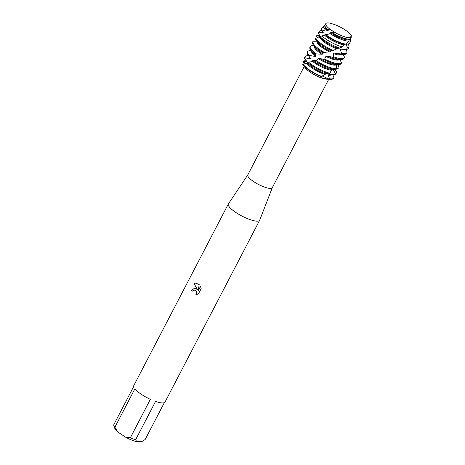 <?xml version="1.0" encoding="UTF-8"?>
<svg xmlns="http://www.w3.org/2000/svg" width="465" height="465" viewBox="0 0 465 465"><rect width="100%" height="100%" fill="white"/><g stroke="black" fill="none" stroke-linecap="round" stroke-linejoin="round"><path stroke-width="0.7" d="M351.11 37.549L351.354 35.747A14.444 3.639 27.5 0 0 345.414 30.132A14.444 3.639 27.5 0 0 334.771 24.61L330.348 23.25A14.444 3.639 27.5 0 0 327.255 26.825A14.444 3.639 27.5 0 0 329.883 29.144L334.184 32.033A14.444 3.639 27.5 0 0 348.035 37.642A14.444 3.639 27.5 0 0 351.238 37.276L350.639 36.067L351.354 35.741A14.444 3.639 27.5 0 0 345.414 30.132A14.444 3.639 27.5 0 0 334.771 24.61M330.772 29.934L334.184 32.033L330.121 29.365M247.822 174.852A13.822 3.482 27.5 0 0 247.775 174.933A13.822 3.482 27.5 0 0 253.541 181.519A13.822 3.482 27.5 0 0 272.298 187.697L328.755 79.248M335.015 69.535L335.579 70.308A17.647 4.447 -152.5 0 1 336.334 72.964A17.647 4.447 -152.5 0 1 335.492 73.633L334.765 74.476L329.011 74.493L328.162 75.173L329.598 78.788L329.104 79.108L322.088 75.958L329.104 79.108L322.6 78.323A13.822 3.482 27.5 0 0 327.093 79.219L330.906 79.283A17.647 4.447 27.5 0 0 333.597 78.19M322.6 78.323L321.571 77.981L320.286 76.76L321.553 76.388A17.647 4.447 -152.5 0 1 309.766 70.122A17.647 4.447 -152.5 0 1 302.953 64.077L302.639 64.257A17.647 4.447 27.5 0 0 302.965 64.74A17.647 4.447 27.5 0 0 309.574 70.488A17.647 4.447 27.5 0 0 320.943 76.585A17.647 4.447 27.5 0 1 309.574 70.488A17.647 4.447 27.5 0 1 302.639 64.257M302.965 64.74L305.209 67.826A13.822 3.482 27.5 0 0 310.382 72.331A13.822 3.482 27.5 0 0 321.571 77.981M247.799 174.892L228.414 203.862A17.647 4.447 27.5 0 0 228.35 203.966A17.647 4.447 27.5 0 0 235.714 212.377A17.647 4.447 27.5 0 0 259.656 220.265A17.647 4.447 27.5 0 0 259.708 220.154L272.321 187.657M194.108 283.551L195.748 283.115L199.183 284.603L198.212 290.741L200.485 286.382L201.165 288.637L198.363 294.014L195.91 294.607L196.643 293.77L196.829 291.851L195.271 290.061L193.405 290.334L192.696 291.183A17.647 4.447 -152.5 0 1 191.557 290.323L194.48 288.271L196.021 288.62L197.509 289.864L194.108 283.545L197.509 289.864M130.386 437.699L125.474 437.123L117.68 431.869L114.878 427.254L134.856 388.88A17.647 4.447 27.5 0 0 141.087 394.151A17.647 4.447 27.5 0 0 150.364 399.325L130.386 437.699A17.647 4.447 27.5 0 0 135.588 439.803L155.566 401.429A17.647 4.447 27.5 0 0 165.029 402.039L259.656 220.265M164.348 402.644L145.156 439.506L141.726 441.599L136.919 441.75L135.588 439.803M194.544 289.933L195.748 290.294L196.852 291.851L196.945 292.834L196.102 294.601M194.492 288.271L191.586 290.323A17.589 4.435 27.5 0 0 192.708 291.166M200.496 286.411L198.212 290.741M195.765 283.115L194.138 283.545M304.296 64.083L302.913 61.467L305.749 63.92L302.971 61.165A17.647 4.447 -152.5 0 1 304.622 60.816A17.647 4.447 -152.5 0 1 305.011 60.81L306.452 60.834M332.365 74.551L332.952 75.353A17.647 4.447 -152.5 0 1 333.707 78.01L333.515 78.382A17.647 4.447 27.5 0 1 329.104 79.108A17.647 4.447 27.5 0 0 330.906 79.283M228.35 203.966L133.722 385.741A17.647 4.447 27.5 0 0 133.618 386.648L113.646 425.022A17.647 4.447 27.5 0 0 113.751 425.423A17.647 4.447 27.5 0 0 114.878 427.254M125.474 437.123A15.293 3.854 27.5 0 0 136.919 441.75M113.751 425.423L114.785 428.358A15.293 3.854 27.5 0 0 117.68 431.869M330.348 23.25A14.444 3.639 27.5 0 0 325.936 23.5A14.444 3.639 27.5 0 0 327.255 26.825A14.444 3.639 27.5 0 0 329.883 29.144L327.872 29.487L328.447 30.179L327.593 30.51L325.483 29.969A15.194 3.83 -152.5 0 1 323.733 26.104A15.194 3.83 -152.5 0 1 324.773 25.587M306.702 61.264L306.534 61.595A14.037 3.54 27.5 0 0 306.429 61.961L306.819 61.467L304.523 58.183L304.97 57.765A17.647 4.447 -152.5 0 1 305.028 56.666A17.647 4.447 -152.5 0 1 307.249 55.765A17.647 4.447 -152.5 0 1 307.638 55.759L308.591 55.777M305.028 56.666L304.645 57.404A17.647 4.447 27.5 0 0 304.523 58.183M329.011 74.493A14.037 3.54 27.5 0 0 329.743 74.54L330.545 74.551M328.162 75.173A14.037 3.54 27.5 0 0 329.673 75.272A14.037 3.54 27.5 0 0 331.435 74.563M307.586 62.409A17.647 4.447 27.5 0 0 312.009 65.809A17.647 4.447 27.5 0 0 328.72 73.79L329.865 73.261A17.647 4.447 -152.5 0 1 312.393 65.071A17.647 4.447 -152.5 0 1 308.539 62.171L307.586 62.409L307.598 63.06L306.97 63.467L302.953 64.077M334.765 74.476A17.647 4.447 27.5 0 0 335.951 73.697L336.334 72.964M302.971 61.165L306.429 61.961M333.707 78.01A17.647 4.447 -152.5 0 1 331.493 78.916A17.647 4.447 -152.5 0 1 329.598 78.788M304.97 57.765L309.94 58.886L310.608 58.503L308.626 55.754L309.423 55.475A17.647 4.447 -152.5 0 1 307.656 51.615A17.647 4.447 -152.5 0 1 309.876 50.714A17.647 4.447 -152.5 0 1 310.271 50.714L311.219 50.732M309.155 56.556A14.037 3.54 27.5 0 0 309.94 58.886M307.656 51.615L307.278 52.353A17.647 4.447 27.5 0 0 308.033 55.01L310.149 57.922A14.037 3.54 27.5 0 0 310.608 58.503M308.033 55.01A17.647 4.447 27.5 0 0 308.626 55.754M337.648 64.49L338.206 65.257A17.647 4.447 -152.5 0 1 339.084 67.105L338.712 68.14M347.93 43.972L348.146 44.262A16.659 4.197 -152.5 0 1 348.942 46.547A16.659 4.197 -152.5 0 1 347.646 47.523L346.355 49.342L341.316 49.133L340.397 49.767L341.572 53.336L340.479 53.917L334.521 53.039L333.452 53.527L333.504 56.753L332.243 57.154L327 56.021L325.884 56.399L324.663 59.061L323.367 59.328L319.513 58.404L318.473 58.724A14.037 3.54 27.5 0 0 334.934 65.176A14.037 3.54 27.5 0 0 336.346 64.833L336.584 64.466M318.473 58.724L316.026 60.683L312.829 60.595L310.597 61.862L308.539 62.171M329.865 73.261L331.458 70.198L332.277 69.488L335.875 69.552L336.759 68.814A17.647 4.447 -152.5 0 1 316.026 60.688M309.423 55.475L315.282 56.451L316.188 56.126L314.979 54.074L316.06 53.859A17.647 4.447 -152.5 0 1 310.289 46.57A17.647 4.447 -152.5 0 1 312.503 45.663A17.647 4.447 -152.5 0 1 312.899 45.663A17.647 4.447 -152.5 0 1 312.951 45.663L312.899 45.663M311.783 51.505A14.037 3.54 27.5 0 0 315.282 56.451M319.513 58.404A14.037 3.54 27.5 0 0 335.003 64.443L338.601 64.507A17.647 4.447 27.5 0 0 338.991 64.501A17.647 4.447 27.5 0 0 340.996 63.891L341.543 62.949L339.874 59.433M310.289 46.57L309.905 47.302A17.647 4.447 27.5 0 0 310.661 49.958L312.776 52.87A14.037 3.54 27.5 0 0 316.188 56.126M323.367 59.328A17.647 4.447 27.5 0 0 338.601 64.507M310.661 49.958A17.647 4.447 27.5 0 0 314.979 54.074M340.206 59.421L340.194 60.601M325.884 56.399A14.037 3.54 27.5 0 0 337.561 60.125A14.037 3.54 27.5 0 0 339.316 59.421M341.543 62.949A17.647 4.447 -152.5 0 1 339.374 63.763A17.647 4.447 -152.5 0 1 324.663 59.061M316.06 53.859L322.03 54.26L323.094 53.928L322.954 52.615L324.245 52.376A17.647 4.447 -152.5 0 1 320.28 49.924A17.647 4.447 -152.5 0 1 312.916 41.519A17.647 4.447 -152.5 0 1 313.114 41.245L316.909 41.228M314.416 46.459A14.037 3.54 27.5 0 0 322.03 54.26M327 56.021A14.037 3.54 27.5 0 0 337.631 59.392L341.229 59.456A17.647 4.447 27.5 0 0 341.624 59.45A17.647 4.447 27.5 0 0 343.838 58.549L344.222 57.817A17.647 4.447 -152.5 0 1 342.002 58.718A17.647 4.447 -152.5 0 1 333.504 56.753M312.916 41.519L312.532 42.257A17.647 4.447 27.5 0 0 313.288 44.913L315.404 47.819A14.037 3.54 27.5 0 0 323.094 53.928M332.243 57.154A17.647 4.447 27.5 0 0 341.229 59.456M313.288 44.913A17.647 4.447 27.5 0 0 319.897 50.662A17.647 4.447 27.5 0 0 322.989 52.609M333.452 53.527A14.037 3.54 27.5 0 0 340.188 55.079A14.037 3.54 27.5 0 0 341.944 54.37M334.521 53.039A14.037 3.54 27.5 0 0 340.258 54.341L343.856 54.405A17.647 4.447 27.5 0 0 344.251 54.405A17.647 4.447 27.5 0 0 346.466 53.504L346.849 52.766A17.647 4.447 -152.5 0 1 344.635 53.667A17.647 4.447 -152.5 0 1 341.572 53.336M340.479 53.917A17.647 4.447 27.5 0 0 343.856 54.405M317.909 38.142L316.671 36.369L316.671 35.706A17.647 4.447 -152.5 0 1 317.764 35.567A17.647 4.447 -152.5 0 1 318.153 35.567L319.856 35.596M322.524 45.611A17.647 4.447 27.5 0 0 331.812 50.795L333.114 50.47A17.647 4.447 -152.5 0 1 322.908 44.878A17.647 4.447 -152.5 0 1 315.706 38.147L315.171 38.525A17.647 4.447 27.5 0 0 315.915 39.862A17.647 4.447 27.5 0 0 322.524 45.611M340.397 49.767A14.037 3.54 27.5 0 0 342.815 50.028A14.037 3.54 27.5 0 0 344.577 49.325M316.671 35.706L319.664 36.375L319.978 35.834L318.083 32.934L319.193 32.161A16.659 4.197 -152.5 0 1 319.438 31.184A16.659 4.197 -152.5 0 1 321.396 30.533A16.659 4.197 -152.5 0 1 321.768 30.533L321.768 30.533M319.705 36.293A14.037 3.54 27.5 0 0 319.676 36.346L319.961 35.799M341.316 49.133A14.037 3.54 27.5 0 0 342.885 49.296L344.92 49.331M319.438 31.184L318.304 32.527A17.048 4.295 27.5 0 0 318.083 32.934M346.355 49.342A17.048 4.295 27.5 0 0 348.494 48.244L348.942 46.547M319.943 36.532A17.048 4.295 27.5 0 0 325.279 40.85A17.048 4.295 27.5 0 0 339.839 48.081L342.124 46.884A16.659 4.197 -152.5 0 1 326.256 39.322A16.659 4.197 -152.5 0 1 321.949 35.991L319.943 36.532L320.664 37.723A14.037 3.54 27.5 0 0 338.09 48.308L339.839 48.081M319.193 32.161L322.681 33.073L323.28 32.66L322.018 30.917L325.483 29.969M322.303 31.3A14.037 3.54 27.5 0 0 322.675 33.073M323.733 26.104L321.641 28.58A15.909 4.011 27.5 0 0 322.018 30.917M350.441 38.909A15.194 3.83 -152.5 0 1 350.68 39.885L349.541 43.727A15.909 4.011 27.5 0 0 349.814 43.251L350.389 41.065M332.446 32.771A14.77 3.72 27.5 0 0 348.872 39.205A14.77 3.72 27.5 0 0 349.203 39.205A14.77 3.72 27.5 0 0 350.395 38.996L351.238 37.276A14.444 3.639 27.5 0 1 348.035 37.642L348.035 37.642A14.444 3.639 27.5 0 1 334.184 32.033L332.446 32.771L331.533 32.44L330.528 32.759L330.103 33.631L326.081 34.869A15.909 4.011 27.5 0 0 328.15 36.351A15.909 4.011 27.5 0 0 346.041 44.163L349.017 41.071A15.194 3.83 -152.5 0 1 348.657 41.094A15.194 3.83 -152.5 0 1 330.103 33.631L329.825 33.724M330.528 32.759A14.037 3.54 27.5 0 0 348.076 39.932A14.037 3.54 27.5 0 0 349.087 39.775L349.721 38.938M324.971 26.174L324.93 26.249A14.037 3.54 27.5 0 0 327.593 30.51M331.533 32.44A14.037 3.54 27.5 0 0 348.146 39.194L348.872 39.205M325.936 23.5L324.977 24.633A14.77 3.72 27.5 0 0 325.488 27.034L325.919 27.627A14.037 3.54 27.5 0 0 328.447 30.179M325.488 27.034A14.77 3.72 27.5 0 0 327.872 29.487M324.245 52.376L329.54 51.853L330.656 51.458L330.76 50.842L331.812 50.795M333.114 50.47L338.09 48.308M342.124 46.884L344.652 44.187L346.041 44.163M349.017 41.071L349.087 39.775M350.064 39.101L350.68 39.885M349.541 43.727L346.733 44.123L346.047 44.925L347.646 47.523M326.046 73.889A14.037 3.54 27.5 0 1 307.58 63.054L306.97 63.467A14.037 3.54 27.5 0 0 325 74.429L326.11 73.807L328.72 73.79M326.081 34.869L325.157 34.66L321.949 35.991M320.356 37.258L319.81 37.694L315.706 38.147M313.852 45.68L313.079 45.669M321.553 76.388L325 74.429M336.759 68.814A17.647 4.447 -152.5 0 1 336.747 68.814L336.34 64.833M344.222 57.817A17.647 4.447 -152.5 0 0 343.879 55.794L342.903 54.388M337.346 64.484L339.084 67.105M338.712 68.134L336.736 68.611M334.015 69.198L333.399 70.041L335.492 73.633M325.157 34.66A14.037 3.54 27.5 0 0 344.652 44.187M324.349 35.009A14.037 3.54 27.5 0 0 343.775 44.855M346.047 44.925A14.037 3.54 27.5 0 0 347.21 44.262L347.32 44.053M319.81 37.694A14.037 3.54 27.5 0 0 337.044 48.825M345.53 49.337L346.094 50.11A17.647 4.447 -152.5 0 1 346.849 52.766M315.915 39.862L318.031 42.774A14.037 3.54 27.5 0 0 330.656 51.458M317.043 41.408A14.037 3.54 27.5 0 0 329.54 51.853M314.84 60.898A17.647 4.447 27.5 0 0 335.875 69.552M312.829 60.595A14.037 3.54 27.5 0 0 332.277 69.488M333.399 70.041A14.037 3.54 27.5 0 0 334.068 69.512M311.963 60.932A14.037 3.54 27.5 0 0 331.458 70.198M304.232 66.478L247.775 174.933"/></g></svg>
